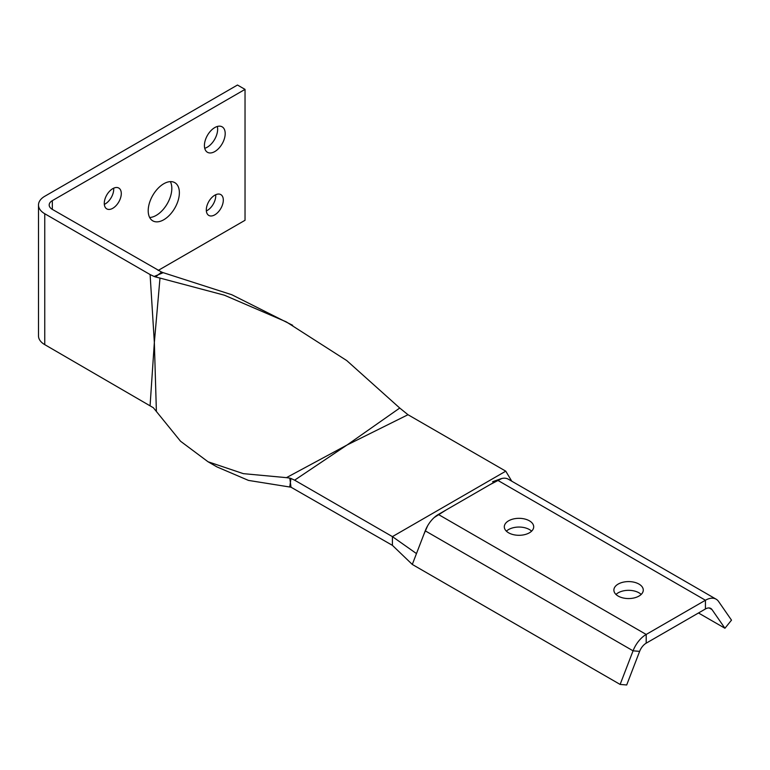 <?xml version="1.0" encoding="UTF-8"?>
<svg xmlns="http://www.w3.org/2000/svg" width="770" height="770" viewBox="0 0 770 770"><rect width="100%" height="100%" fill="white"/><g stroke="black" fill="none" stroke-linecap="round" stroke-linejoin="round"><path stroke-width="1.16" d="M641.179 594.44A14.697 8.489 0 0 0 615.981 594.44M618.185 596.076A14.697 8.489 180 0 1 613.882 590.07A14.697 8.489 180 0 1 628.58 581.591A14.697 8.489 180 0 1 643.277 590.07A14.697 8.489 180 0 1 634.201 597.915A14.697 8.489 180 0 1 618.185 596.076M531.598 531.175A14.697 8.489 0 0 0 506.391 531.175M508.604 532.811A14.697 8.489 180 0 1 504.302 526.805A14.697 8.489 180 0 1 518.999 518.326A14.697 8.489 180 0 1 533.697 526.805A14.697 8.489 180 0 1 524.62 534.649A14.697 8.489 180 0 1 508.604 532.811M724.936 628.253L731.5 620.139L718.564 601.457A21.377 12.339 120 0 0 716.129 599.185L508.296 479.19A21.377 12.339 120 0 0 497.603 480.249L438.361 514.456A21.377 12.339 120 0 0 425.233 530.828L412.297 564.449L620.129 684.434L626.693 684.973L639.629 651.362A10.684 6.17 -60 0 1 646.194 643.171L705.435 608.974A10.684 6.17 -60 0 1 710.777 608.444A10.684 6.17 -60 0 1 712 609.58L724.936 628.253L698.486 612.987M716.129 599.185A21.377 12.339 120 0 0 705.435 600.244L646.194 634.451A21.377 12.339 120 0 0 633.065 650.823L620.129 684.434M206.302 209.921A12.022 6.94 -60 0 1 211.548 197.823A12.022 6.94 -60 0 1 220.817 194.598A12.022 6.94 -60 0 1 220.817 208.487A12.022 6.94 -60 0 1 208.795 215.427A12.022 6.94 -60 0 1 206.302 209.921M206.35 210.932A12.022 6.94 120 0 0 215.706 194.733M104.277 203.376A12.022 6.94 -60 0 1 109.523 191.278A12.022 6.94 -60 0 1 118.792 188.053A12.022 6.94 -60 0 1 118.792 201.942A12.022 6.94 -60 0 1 106.77 208.882A12.022 6.94 -60 0 1 104.277 203.376M104.325 204.387A12.022 6.94 120 0 0 113.671 188.188M204.416 145.569A14.697 8.489 -60 0 1 210.826 130.775A14.697 8.489 -60 0 1 222.155 126.838A14.697 8.489 -60 0 1 222.155 143.807A14.697 8.489 -60 0 1 207.457 152.287A14.697 8.489 -60 0 1 204.416 145.569M204.724 148.302A14.697 8.489 120 0 0 217.333 126.463M148.206 210.739A22.041 12.724 -60 0 1 157.831 188.554A22.041 12.724 -60 0 1 174.809 182.654A22.041 12.724 -60 0 1 174.809 208.102A22.041 12.724 -60 0 1 152.768 220.836A22.041 12.724 -60 0 1 148.206 210.739M149.659 217.496A22.041 12.724 120 0 0 167.254 203.742A22.041 12.724 120 0 0 170.363 181.624M407.994 414.722L399.745 408.042L347.058 444.993L407.994 414.722L505.775 471.173L392.411 536.623L392.411 545.353L291.022 487.217L248.479 480.413L216.928 466.899L208.025 461.759L180.526 441.229L153.355 407.744L44.756 344.642A21.377 12.339 180 0 1 38.5 335.913L38.5 205.013A21.377 12.339 0 0 0 44.756 213.742L150.102 274.553L154.347 342.458L159.996 278.076L155.54 276.959L158.12 274.823L154.125 276.469L155.55 276.959M289.761 486.804L290.954 478.468L289.789 478.122L291.022 487.217M392.411 545.353L412.297 564.449L416.474 553.591L392.411 536.623L294.621 480.172L347.058 444.993L286.45 477.65L289.789 478.112M286.45 477.65L243.32 473.646L208.025 461.759M399.745 408.042L346.731 360.562L286.315 321.889L224.368 295.189L159.996 278.076M292.658 325.296L231.818 294.737L163.182 272.667L158.12 274.823L161.613 272.07L163.182 272.667M156.377 411.007L154.347 342.458L150.092 405.453M158.129 270.463L245.033 220.287L245.033 89.387L52.322 200.652A10.684 6.17 0 0 0 49.184 205.013A10.684 6.17 0 0 0 52.322 209.373L161.613 272.07M154.125 276.469L150.102 274.553M290.954 478.468L294.621 480.172M245.033 89.387L237.478 85.027L44.756 196.283A21.377 12.339 0 0 0 38.5 205.013M501.751 478.526L490.134 484.561M445.83 510.144L434.213 517.517M427.629 525.804L423.885 534.351M505.775 471.173L511.761 481.202M639.629 651.362L633.065 650.823L425.233 530.828M646.194 643.171L646.194 634.451L438.361 514.456M705.435 608.974L705.435 600.244L497.603 480.249M709.189 607.953L712 609.58M44.756 344.642L44.756 213.742M52.322 200.652L52.322 209.373M500.202 478.998L492.588 481.741"/></g></svg>
